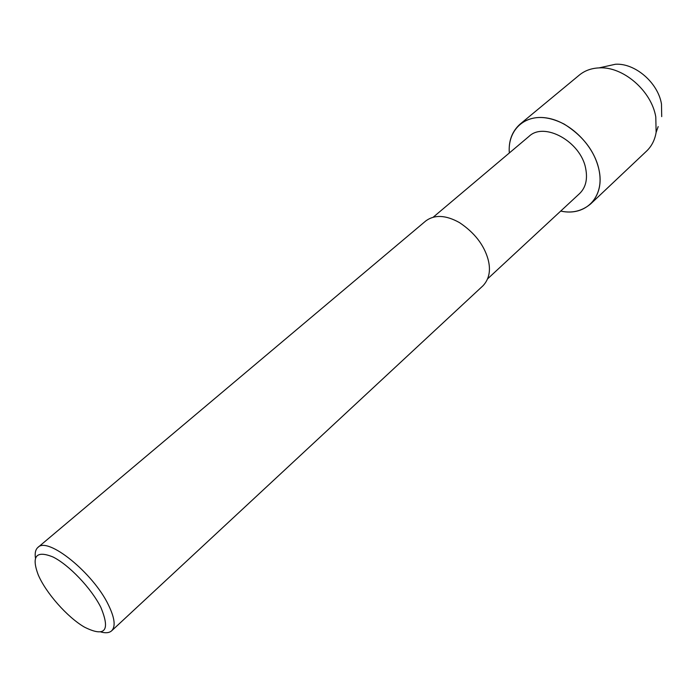 <?xml version="1.0" encoding="UTF-8"?>
<svg xmlns="http://www.w3.org/2000/svg" width="697" height="697" viewBox="0 0 697 697"><rect width="100%" height="100%" fill="white"/><g stroke="black" fill="none" stroke-linecap="round" stroke-linejoin="round"><path stroke-width="1.05" d="M433.264 217.15L529.04 136.351C544.322 121.47 580.828 141.7 585.672 168.456C587.771 179.164 585.759 187.528 579.625 193.539L487.734 278.73M590.586 203.986C599.141 194.751 601.912 183.224 598.897 169.406C594.611 151.083 583.049 135.993 564.23 124.127C546.84 115.258 532.099 115.284 520.006 124.197C511.99 131.498 508.435 141.09 509.324 152.974C507.477 130.6 523.926 114.247 546.875 118.002C569.771 121.487 593.879 145.229 598.897 169.406C605.327 196.92 585.637 216.758 560.71 211.069C571.923 213.526 581.882 211.165 590.586 203.986L646.598 151.075C651.643 146.257 654.823 140.036 656.121 132.404L658.177 126.61M35.434 557.992C34.719 553.026 35.538 549.506 37.899 547.441L425.806 220.923C434.64 214.458 445.862 215.024 459.48 222.604C474.352 232.545 483.857 244.699 487.996 259.066C490.976 270.009 489.338 278.878 483.082 285.674L111.651 630.811C109.307 632.902 105.717 633.294 100.873 631.979M37.899 547.441C47.562 536.159 93.381 573.047 108.54 605.153C114.735 617.995 115.772 626.542 111.651 630.811M100.847 607.366C110.562 630.855 105.081 637.433 84.407 627.1C67.409 617.272 45.889 592.929 38.239 574.868C31.226 556.162 36.131 550.186 52.937 556.955C68.977 564.84 91.351 588.338 100.847 607.366M520.006 124.197L579.355 75.058C584.748 70.641 591.309 68.254 599.037 67.888C622.918 66.198 651.512 90.749 655.79 116.965L656.121 132.404M599.054 67.888L615.381 64.263C634.941 62.869 658.055 82.682 661.479 104.019L661.714 116.634"/></g></svg>
